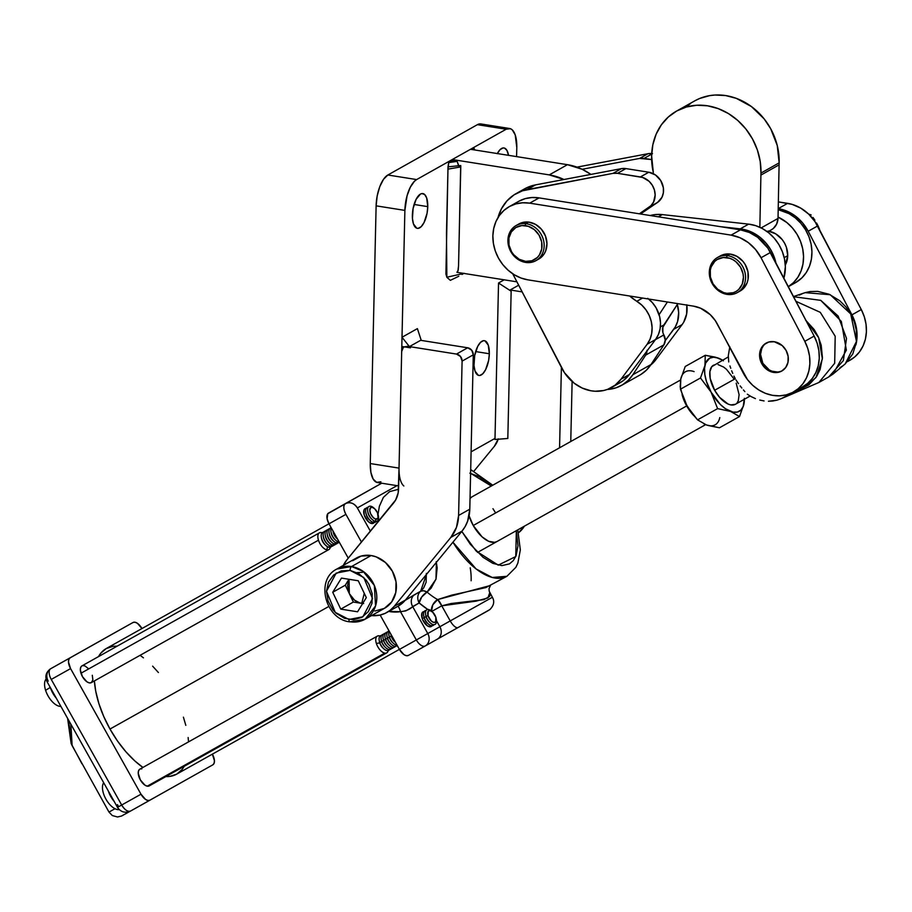 <?xml version="1.0" encoding="UTF-8"?>
<svg xmlns="http://www.w3.org/2000/svg" width="912" height="912" viewBox="0 0 912 912"><rect width="100%" height="100%" fill="white"/><g stroke="black" fill="none" stroke-linecap="round" stroke-linejoin="round"><path stroke-width="1.37" d="M497.336 153.547A17.602 7.285 -81 0 1 503.96 147.961A17.602 7.285 -81 0 1 508.531 155.325L506.912 150.355L504.496 148.097L503.082 147.949L500.072 149.636L497.245 153.718M473.944 362.395A17.602 7.285 -81 0 1 484.397 340.689A17.602 7.285 -81 0 1 489.334 353.753L475.665 351.576L489.334 353.753L488.604 360.536L485.594 369.702L482.767 373.783L479.758 375.47L478.344 375.322L475.027 371.047L474.012 365.609L474.673 355.612L477.683 346.446L480.51 342.365L483.508 340.678L484.933 340.826L488.251 345.101L489.334 353.753A17.602 7.285 -81 0 1 478.88 375.459A17.602 7.285 -81 0 1 473.944 362.395M412.372 215.278A17.602 7.285 -81 0 1 422.826 193.572A17.602 7.285 -81 0 1 427.762 206.636L414.094 204.459L427.762 206.636L427.033 213.419L424.023 222.585L421.196 226.666L418.186 228.353L416.773 228.205L413.455 223.93L412.441 218.492L413.102 208.495L416.111 199.329L420.443 194.085L421.937 193.561L424.661 194.518L426.679 197.984L427.762 206.636A17.602 7.285 -81 0 1 417.308 228.342A17.602 7.285 -81 0 1 412.372 215.278M352.636 560.72L361.175 556.069L371.127 555.533L351.542 566.546L336.802 569.054A28.796 24.92 60.7 0 1 351.542 566.546A3.203 1.322 99 0 0 350.071 570.399A3.203 1.322 -81 0 1 351.542 566.546L363.056 571.3L374.353 585.47L375.562 605.956L365.028 619.259L384.613 608.247A28.796 24.92 -119.3 0 0 395.42 578.903A28.796 24.92 -119.3 0 0 371.127 555.533L351.542 566.546A28.796 24.92 60.7 0 1 375.835 589.916A28.796 24.92 60.7 0 1 365.028 619.259A28.796 24.92 60.7 0 1 350.288 621.767A3.203 1.322 -81 0 1 349.832 621.859A3.203 1.322 -81 0 1 348.965 619.487A3.203 1.322 99 0 0 349.832 621.859M362.691 603.493L361.756 603.379L364.264 593.313L361.756 603.379C356.261 602.319 352.123 599.059 349.33 593.621L349.034 579.291L347.552 585.561L349.33 593.621L345.306 585.196L332.72 592.276L340.769 609.125L353.354 602.045L362.668 603.527L353.354 602.045L345.306 585.196L348.954 579.28L345.306 585.196L332.72 592.276L341.464 578.094L332.72 592.276L340.769 609.125L353.354 602.045L349.33 593.621L354.529 600.153L359.864 602.946L363.66 603.55M356.945 572.622L362.463 572.348M350.071 570.399L363.774 577.501L372.529 598.591L362.885 616.774L348.965 619.487L335.263 612.385L326.496 591.295L336.152 573.112L350.071 570.399L341.225 570.866L333.632 575.005L328.468 582.175L326.496 591.295L328.035 600.962L332.846 609.718L336.266 613.32L344.485 618.302L353.457 619.727L361.847 617.378L368.345 611.621L371.982 603.311L372.199 593.735L368.961 584.341L366.191 580.169L358.838 573.671L350.071 570.399M386.962 612.431L398.156 606.149A33.596 29.07 -119.3 0 0 405.384 600.073L394.189 606.366A33.596 29.07 60.7 0 1 386.962 612.431A33.596 29.07 60.7 0 1 371.56 615.589L379.768 615.144L385.206 613.331L390.074 610.367L394.189 606.366L450.836 537.407L456.467 527.353L458.599 515.474L462.099 361.118L460.514 356.512L456.49 354.073L409.442 346.606L410.434 347.837L404.301 346.868L403.229 347.677L401.679 351.53L399.034 468.107L370.272 463.547A25.604 10.591 99 0 0 377.443 482.539L398.635 485.902M524.354 526.19L518.483 532.779A28.796 24.92 -119.3 0 0 524.354 526.19M572.12 381.501L570.764 441.511L572.12 381.501M497.849 218.196L501.383 208.916L506.89 200.993L514.072 194.837L522.565 190.768L613.035 173.36L617.527 173.314L642.721 177.498L649.07 181.294L652.319 185.273L654.417 189.992L655.147 194.986L653.585 202.008L650.917 205.713L639.346 213.807L657.563 202.418L640.52 213.989L657.563 202.418A16.804 14.535 -119.3 0 0 662.807 185.273A16.804 14.535 -119.3 0 0 648.797 172.22L640.406 176.939A16.804 14.535 60.7 0 1 654.417 189.992A16.804 14.535 60.7 0 1 649.173 207.138L657.563 202.418L661.975 197.288L663.366 192.728L663.355 187.769L660.721 180.553L655.5 174.99L648.797 172.22L640.406 176.939L617.527 173.314L625.917 168.595L648.797 172.22L625.917 168.595A15.994 13.84 -119.3 0 0 621.425 168.64L613.035 173.36A15.994 13.84 60.7 0 1 617.527 173.314L625.917 168.595L621.425 168.64L613.035 173.36L527.17 189.593L535.561 184.874A47.994 41.53 -119.3 0 0 524.48 188.898L516.078 193.618A47.994 41.53 60.7 0 1 527.17 189.593L535.561 184.874L621.425 168.64L563.958 179.504L549.263 174.899L452.306 159.52L452.284 160.592L457.151 161.356L459.089 166.634M619.909 382.801L623.432 380.509L629.383 374.501L655.546 339.526L647.155 344.246L655.546 339.526L629.383 374.501L620.992 379.221L647.155 344.246A28.796 24.92 60.7 0 0 636.815 301.291L642.572 298.053L636.815 301.291A47.994 41.53 60.7 0 1 629.668 296.001L641.763 305.075L645.947 309.841L649.162 315.358L651.236 321.366L652.091 327.556L651.67 333.632L649.994 339.287L647.155 344.246L620.992 379.221L615.041 385.229L607.711 389.299L603.664 390.518L595.137 391.248L590.771 390.746L582.175 388.045L574.207 383.222L564.448 372.7L512.715 273.771L561.986 368.516A39.364 34.052 60.7 0 0 611.656 387.452L620.046 382.732A39.364 34.052 -119.3 0 0 629.383 374.501L620.992 379.221A39.364 34.052 60.7 0 1 611.656 387.452M498.009 217.58A47.994 41.53 60.7 0 1 516.078 193.618M647.759 298.327L652.354 302.624L656.081 307.8L659.638 316.646L660.493 322.837L660.071 328.913L658.396 334.567L655.546 339.526A28.796 24.92 -119.3 0 0 648.626 299.011M524.423 188.932L535.561 184.874L563.958 179.504A58.243 50.388 60.7 0 0 549.263 174.899L452.306 159.52L416.636 179.573L414.436 181.271L410.32 187.199L407.083 195.704L404.882 210.398L402.01 337.258L417.4 328.616L421.253 340.404L417.4 328.616L402.01 337.258L399.034 468.107L370.272 463.547L376.12 205.838L404.882 210.398L401.679 351.53A6.395 5.54 60.7 0 1 404.301 346.868L410.434 347.837L409.442 346.606L407.573 346.309L404.301 346.868L409.442 346.606L420.637 340.313L467.674 347.78L420.637 340.313L409.442 346.606L402.01 337.258L409.442 346.606L456.49 354.073A6.395 5.54 60.7 0 1 462.099 361.118L473.294 354.825L471.709 350.219L467.674 347.78L456.49 354.073L467.674 347.78A6.395 5.54 -119.3 0 1 473.294 354.825L469.794 509.181L473.294 354.825L462.099 361.118L458.599 515.474A40.003 34.61 60.7 0 1 450.836 537.407L462.031 531.115L465.245 526.384L467.651 521.06L469.794 509.181L458.599 515.474L469.794 509.181A40.003 34.61 -119.3 0 1 462.031 531.115L405.384 600.073L462.031 531.115L450.836 537.407L394.189 606.366L405.384 600.073L398.054 606.206M459.431 166.964L460.549 166.087M460.697 165.551L458.554 265.711L458.189 270.169L456.946 272.323L516.91 281.842L456.946 272.323L457.938 271.001L458.554 265.711L460.788 166.258M582.152 169.279L567.446 164.684L470.489 149.294L416.636 179.573L387.862 175.001L477.398 124.67L506.16 129.242L470.489 149.294L567.446 164.684L549.263 174.899L567.446 164.684A58.243 50.388 -119.3 0 1 582.152 169.279L639.608 158.426L651.635 159.566L644.1 158.369L651.692 154.105L644.1 158.369A15.994 13.84 60.7 0 0 639.608 158.426L582.152 169.279A58.243 50.388 -119.3 0 1 590.908 174.409L582.152 169.279M474.08 148.337L474.81 149.978L474.08 148.337L471.96 149.522L474.08 148.337M463.843 273.418L446.846 277.248L446.481 233.472L448.009 166.862L448.67 162.621L457.151 161.356L458.588 165.836M459.842 167.078L460.663 165.653M448.282 167.409L448.67 162.621L457.151 161.356L452.284 160.592L448.67 162.621L452.284 160.592L452.306 159.52L506.16 129.242A25.604 10.591 -81 0 1 509.626 128.501A25.604 10.591 -81 0 1 516.796 147.493L515.223 134.919L512.293 129.88L510.401 128.706L506.16 129.242L477.398 124.67L387.862 175.001L383.542 179.276L379.791 186.641L377.18 195.966L376.12 205.838L370.272 463.547L370.91 472.462L373.156 479.062L376.656 482.334L380.897 481.798M471.094 451.839L495.011 438.398L498.533 283.005L504.188 279.824L498.533 283.005L511.153 291.213L510.173 289.982L522.131 291.886L510.173 289.982L518.666 285.205L510.173 289.982L511.153 291.213L498.533 283.005L494.977 439.47L507.813 438.478L511.153 291.213L507.813 438.478L494.977 439.47L495.011 438.398L471.094 451.839M516.591 156.613L516.796 147.493L516.591 156.613M464.105 273.281L461.985 274.466M458.793 276.268L450.346 280.337L446.914 277.373L445.922 274.067L448.009 166.907M447.997 167.386L448.031 169.062M403.845 485.982A25.604 10.591 -81 0 1 399.034 468.107L398.179 492.845L395.66 499.958L346.811 559.934L343.334 565.383A33.596 29.07 60.7 0 1 346.811 559.934L393.596 502.991A25.604 22.15 60.7 0 0 398.567 488.946L399.057 471.162M481.639 124.135L477.398 124.67A25.604 10.591 99 0 1 480.852 123.941L509.626 128.501M376.12 205.838L404.882 210.398A25.604 10.591 -81 0 1 416.636 179.573L387.862 175.001A25.604 10.591 99 0 0 376.12 205.838M365.028 619.259L349.855 621.859C325.265 619.396 315.096 579.713 336.802 569.054L356.387 558.041A28.796 24.92 -119.3 0 1 371.127 555.533L376.166 556.867L385.411 562.476L392.377 571.22L396.025 581.788L395.774 592.561L391.681 601.909L384.362 608.384L374.935 611.029M401.793 346.469L404.301 346.868L401.793 346.469M357.561 611.792L366.316 597.611L357.561 611.792L340.769 609.125L357.561 611.792M341.464 578.094L358.268 580.762L366.316 597.611L358.268 580.762L341.464 578.094M561.393 367.388L559.569 447.781L561.393 367.388M498.157 439.219A25.604 22.15 60.7 0 1 494.315 446.367L474.069 471.025L494.315 446.367L498.271 438.866M686.793 304.79L686.645 313.967L683.692 322.21L682.13 324.581L673.729 329.3A28.796 24.92 60.7 0 0 677.285 304.46L678.676 312.611L677.57 321.583L675.29 326.929L665.224 340.689L673.729 329.3L682.13 324.581L655.967 359.556L653.277 361.072L655.967 359.556L682.13 324.581A28.796 24.92 -119.3 0 0 686.839 305.075M650.655 365.062A39.364 34.052 -119.3 0 0 655.967 359.556L650.005 365.575M652.502 153.649L647.999 153.706L639.608 158.426L647.999 153.706L576.977 167.124L647.999 153.706A15.994 13.84 -119.3 0 1 651.715 153.547M773.604 372.415A15.994 13.84 60.7 0 1 760.106 359.431A15.994 13.84 60.7 0 1 766.114 343.129A15.994 13.84 60.7 0 1 774.299 341.738L782.234 345.591L786.11 350.459L788.128 356.33L787.991 362.315L785.722 367.502L781.652 371.104L776.42 372.575L770.8 371.686L763.526 366.316L760.528 360.844L759.559 354.802L760.79 349.102L764.028 344.622L768.77 342.034L774.299 341.738A15.994 13.84 60.7 0 1 787.797 354.722A15.994 13.84 60.7 0 1 781.789 371.024A15.994 13.84 60.7 0 1 773.604 372.415L774.584 371.868L773.604 372.415M727.16 255.622L726.488 257.56A18.559 16.051 60.7 0 1 743.417 277.396A18.559 16.051 60.7 0 1 726.978 293.322L727.696 294.473A20.155 17.442 -119.3 0 0 745.56 277.168A20.155 17.442 -119.3 0 0 727.16 255.622A20.155 17.442 60.7 0 1 744.773 271.708A20.155 17.442 60.7 0 1 737.306 292.615A20.155 17.442 60.7 0 1 727.696 294.473A20.155 17.442 60.7 0 1 710.083 278.388A20.155 17.442 60.7 0 1 717.55 257.469A20.155 17.442 60.7 0 1 727.16 255.622L729.953 254.049L727.16 255.622A20.155 17.442 -119.3 0 0 709.297 272.927A20.155 17.442 -119.3 0 0 727.696 294.473L726.978 293.322L723.718 292.604L717.664 289.229L712.99 283.757L710.402 277.009L710.311 270.032L711.212 266.794L714.757 261.413L717.254 259.487L723.227 257.515L729.748 258.278L732.883 259.669L735.802 261.653L740.464 267.125L743.052 273.862L743.417 277.396L742.243 284.088L738.709 289.469L736.201 291.395L733.339 292.706L726.978 293.322A18.559 16.051 60.7 0 1 710.038 273.486A18.559 16.051 60.7 0 1 726.488 257.56L727.16 255.622M737.306 292.615L740.099 291.042A20.155 17.442 -119.3 0 0 747.566 270.134A20.155 17.442 -119.3 0 0 729.953 254.049L736.919 256.34L742.858 261.242L745.15 264.446L747.954 271.765L748.057 279.346L747.076 282.868L743.234 288.705L740.521 290.803M535.914 260.661L538.707 259.088A20.155 17.442 -119.3 0 0 546.174 238.169A20.155 17.442 -119.3 0 0 528.561 222.083L525.768 223.657A20.155 17.442 60.7 0 1 543.381 239.742A20.155 17.442 60.7 0 1 535.914 260.661A20.155 17.442 60.7 0 1 526.304 262.508A20.155 17.442 -119.3 0 0 544.168 245.203A20.155 17.442 -119.3 0 0 525.768 223.657L525.084 225.595A18.559 16.051 60.7 0 1 542.024 245.431A18.559 16.051 60.7 0 1 525.586 261.368L526.304 262.508L525.586 261.368L519.179 259.259L513.707 254.744L511.598 251.792L509.01 245.054L508.919 238.078L511.324 231.922L515.861 227.521L521.835 225.56L528.344 226.324L534.398 229.699L539.072 235.171L541.66 241.908L541.751 248.885L539.345 255.041L537.305 257.503L531.947 260.752L525.586 261.368A18.559 16.051 60.7 0 1 508.645 241.52A18.559 16.051 60.7 0 1 525.084 225.595L525.768 223.657A20.155 17.442 -119.3 0 0 507.904 240.962A20.155 17.442 -119.3 0 0 526.304 262.508A20.155 17.442 60.7 0 1 508.691 246.434A20.155 17.442 60.7 0 1 516.158 225.515A20.155 17.442 60.7 0 1 525.768 223.657L528.561 222.083L535.526 224.375L541.466 229.277L545.479 236.037L546.961 243.629L545.684 250.903L544.054 254.072L539.129 258.848M801.933 387.212L807.576 383.45L812.284 378.48L815.887 372.495L818.235 365.712L819.261 358.393L818.896 350.824L817.175 343.288L814.154 336.083L804.783 341.35A40.003 34.61 60.7 0 1 793.554 391.943A40.003 34.61 60.7 0 1 743.212 372.974L717.391 324.091A32 27.679 60.7 0 0 693.485 306.136L527.957 279.859A40.003 34.61 60.7 0 1 494.224 247.403A40.003 34.61 60.7 0 1 509.227 206.648A40.003 34.61 60.7 0 1 529.701 203.159L522.667 202.783L515.873 203.9L509.58 206.454L504.017 210.364L499.411 215.46L495.934 221.559L493.734 228.433L492.868 235.809L493.392 243.401L495.273 250.914L498.442 258.073L502.786 264.594L508.132 270.226L514.265 274.763L520.957 278.012L527.957 279.859L693.485 306.136L700.587 308.222L710.197 314.606L715.327 320.659L747.43 379.563L752.674 385.286L758.738 389.926L765.373 393.311L772.35 395.306L779.384 395.842L786.201 394.885L792.562 392.479L798.194 388.729L802.913 383.758L806.516 377.762L808.864 370.979L809.879 363.66L809.525 356.09L807.804 348.555L804.783 341.35L761.053 257.743L755.478 249.432L748.319 242.615L740.008 237.747L731.093 235.125L529.701 203.159L539.072 197.893L532.038 197.516L525.244 198.634L518.951 201.187M719.933 256.147L723.045 254.71L729.953 254.049A20.155 17.442 -119.3 0 0 720.343 255.896L717.55 257.469M518.54 224.181L521.641 222.756L528.561 222.083A20.155 17.442 -119.3 0 0 518.951 223.942L516.158 225.515M793.554 391.943L802.925 386.677A40.003 34.61 -119.3 0 0 814.154 336.083L767.87 248.155L757.69 237.348L749.39 232.48L740.464 229.858L539.072 197.893A40.003 34.61 -119.3 0 0 518.609 201.381L509.227 206.648M814.154 336.083L804.783 341.35L761.053 257.743L770.435 252.476L814.154 336.083M761.053 257.743L770.435 252.476A40.003 34.61 -119.3 0 0 740.464 229.858L731.093 235.125A40.003 34.61 60.7 0 1 761.053 257.743M740.464 229.858L731.093 235.125L529.701 203.159L539.072 197.893L740.464 229.858M847.567 361.585L850.064 360.183A40.003 34.61 -119.3 0 0 861.293 309.578L817.574 225.982L808.203 231.249L851.922 314.857L808.203 231.249A40.003 34.61 60.7 0 0 778.244 208.62L787.615 203.353L778.244 208.62L787.159 211.253L795.458 216.121L802.628 222.927L808.203 231.249L817.574 225.982A40.003 34.61 -119.3 0 0 787.615 203.353L778.346 201.883L792.118 204.368L800.793 208.153L808.591 214.035L815.009 221.662L861.293 309.578L864.314 316.783L866.035 324.319L866.4 331.888L865.385 339.207L863.026 345.99L859.423 351.986L854.715 356.957L849.072 360.707M851.922 314.857L854.943 322.061L856.664 329.585L857.029 337.155L855.912 344.873A40.003 34.61 60.7 0 0 851.922 314.857L861.293 309.578L851.922 314.857M819.272 228.821L816.707 223.44M819.523 229.208L818.144 226.062L819.523 229.208M816.593 223.052L818.144 226.062L816.593 223.052M813.048 217.489L814.883 220.202L813.048 217.489M808.819 214.16L811.133 214.924L810.073 215.517L811.133 214.924L808.819 214.16M768.064 230.998L775.736 233.86L782.165 239.548L784.594 243.208L786.372 247.209L787.717 255.679L784.206 257.651L787.717 255.679L785.3 265.084A22.401 19.38 -119.3 0 0 787.717 255.679A22.401 19.38 -119.3 0 0 768.93 231.158M788.185 286.756L793.543 282.56L797.897 277.214L801.089 270.91L802.993 263.899L803.54 256.454L802.708 248.851L800.519 241.395L797.065 234.35L792.482 228.011L786.931 222.619L778.039 217.056A40.003 34.61 60.7 0 1 803.096 251.085A40.003 34.61 60.7 0 1 788.31 286.676M788.333 286.699L795.572 282.629A40.003 34.61 -119.3 0 0 810.757 242.592A40.003 34.61 -119.3 0 0 778.187 209.657L789.04 213.647L795.332 217.9L800.873 223.303L805.456 229.642L808.91 236.675L811.099 244.131L811.931 251.735L811.395 259.179L809.491 266.19L806.288 272.494L801.933 277.841L795.481 282.674M776.123 263.796L773.935 256.329L770.48 249.295L765.898 242.957L760.357 237.565L754.064 233.312L747.281 230.371L740.248 228.855L748.638 224.135L662.317 214.594L658.361 216.828L662.317 214.594A40.003 34.61 -119.3 0 0 650.188 215.528L655.318 214.559L662.317 214.594L748.638 224.135L755.672 225.652L762.466 228.593L768.748 232.845L774.288 238.237L778.882 244.576L782.336 251.609L784.514 259.076L785.357 266.68L783.887 278.206A40.003 34.61 -119.3 0 0 748.638 224.135L740.248 228.855L720.149 226.632L740.248 228.855A40.003 34.61 60.7 0 1 775.975 263.089M686.679 405.943L686.679 405.943A25.604 12.836 -119.3 0 1 682.096 394.668A25.604 12.836 60.7 0 0 686.679 405.943L473.237 525.506L686.679 405.943A25.604 12.836 60.7 0 0 693.861 415.678A25.604 12.836 -119.3 0 1 686.679 405.943M708.875 425.642L719.454 427.785L706.458 424.969L697.555 419.851L717.607 408.622L711.098 392.149L700.496 377.978L704.93 365.473L705.272 355.27L715.339 357.162L723.25 360.4L718.268 358.085A30.404 15.242 -119.3 0 1 722.486 360.183M782.268 370.739A15.994 13.84 60.7 0 1 762.865 363.318A15.994 13.84 60.7 0 1 766.604 342.866M818.908 382.47L789.005 395.363L818.908 382.47L834.674 363.307L835.198 336.254L820.276 312.337L795.971 301.325L820.264 312.326L835.198 336.232L834.685 363.272L818.953 382.447L828.746 376.941L843.361 360.593L846.518 338.443L838.151 316.076L820.834 300.413M818.987 382.424L828.484 377.078M728.734 361.95L728.3 355.68L729.805 346.708L728.3 355.68L728.734 361.95M729.942 365.929L730.751 368.277L729.942 365.929M731.675 370.785L732.735 373.396L731.675 370.785M733.943 376.075L735.3 378.697L714.643 390.268L735.3 378.697L733.943 376.075M715.601 364.526L713.48 365.222A22.401 11.229 60.7 0 0 714.643 390.268A22.401 11.229 60.7 0 0 735.38 404.301L750.154 396.025M736.052 379.985L736.85 381.25L736.052 379.985M738.492 383.656L736.85 381.25L738.492 383.656M741.832 388.033L740.179 385.936L741.832 388.033M744.865 391.613L743.405 389.926L744.865 391.613M747.304 394.201L751.271 396.663L747.304 394.201M799.3 295.123L802.674 293.527M805.136 292.661L809.97 291.578L817.642 291.361L829.202 294.268L839.815 300.789L845.857 306.854L850.736 313.956L854.259 321.833L856.288 330.155L856.311 342.593L852.777 353.97L845.207 363.911M843.11 365.621L839.986 367.673M805.957 320.397L818.691 337.736L822.373 358.883L815.898 377.602L802.343 388.615L792.688 392.719L789.005 395.363L788.869 394.075L789.005 395.363L780.832 398.818L808.841 384.887L816.571 376.61L820.07 369.622L822.442 357.755L821.199 345.215L818.417 337.109L814.177 329.551L805.547 320.055M755.432 398.624L751.271 396.663L755.432 398.624M764.074 400.938L759.73 400.06L764.074 400.938M772.726 401.006L768.428 401.257L776.864 400.186L772.726 401.006M780.832 398.818L776.864 400.186L780.832 398.818M793.565 296.708L820.732 300.356L841.32 321.412L846.359 350.128L833.101 374.023L828.7 376.964M833.101 374.023L845.242 363.877L856.471 341.396L850.714 313.922L830.216 294.724L805.182 292.649L793.486 296.56M777.537 372.016L771.928 371.184L769.238 369.907L762.854 363.295L760.54 354.403L761.714 348.68L763.082 346.229M686.702 405.236A30.404 15.242 60.7 0 0 686.953 405.68L683.179 397.621L680.181 386.893L680.774 379.004L685.22 366.499L680.785 378.993M694.112 371.617A30.404 15.242 60.7 0 0 680.774 379.004L680.443 389.207L686.953 405.68A30.404 15.242 60.7 0 0 687.215 406.148M687.568 406.752L697.555 419.851L691.832 413.113L686.371 404.62M744.374 399.262A30.404 15.242 -119.3 0 1 743.941 404.05L739.507 416.556L743.941 404.05A30.404 15.242 -119.3 0 1 730.603 411.437A30.404 15.242 -119.3 0 1 711.098 392.149L717.607 408.622L730.603 411.437L739.507 416.556L719.454 427.785L739.507 416.556L730.603 411.437L717.607 408.622L697.555 419.851L706.458 424.969A30.404 15.242 60.7 0 0 719.796 417.582M706.458 424.969L703.927 423.841M680.409 381.729L680.774 379.004M700.496 377.978L680.443 389.207L700.496 377.978L711.098 392.149A30.404 15.242 -119.3 0 1 704.93 365.473L700.496 377.978M705.272 355.27L685.22 366.499L705.272 355.27L704.93 365.473A30.404 15.242 -119.3 0 1 718.268 358.085L705.272 355.27M744.352 398.305L743.234 406.456L740.875 410.115L737.398 412.042L733.031 412.11L725.485 408.747L720.298 404.426L711.098 392.149L706.447 381.433L704.828 374.467L704.554 368.209L705.637 363.067L709.616 358.222L713.572 357.219L718.268 358.085L723.387 360.776M728.255 356.945L711.782 366.67L709.889 371.572L710.209 378.491L714.643 390.268L719.579 397.324L728.107 404.062L730.808 404.917L735.391 404.301M737.09 402.853L738.31 400.71L739.108 394.691L736.178 383.177M734.228 379.255L726.499 369.337L723.615 367.057L718.063 364.606M470.033 498.454A25.604 12.836 -119.3 0 1 471.903 496.892A25.604 12.836 -119.3 0 1 471.914 496.892L469.965 498.545M117.42 809.56A15.892 7.969 -119.3 0 1 103.501 793.577A15.892 7.969 60.7 0 0 117.42 809.56L118.674 809.012L117.42 809.56A15.892 7.969 60.7 0 0 119.244 809.605M108.277 790.909A16.484 8.265 60.7 0 0 114.205 801.477A16.484 8.265 -119.3 0 1 108.277 790.909M114.137 801.352A16.484 8.265 -119.3 0 1 108.346 791.035L114.137 801.352M59.519 706.287A15.892 7.969 -119.3 0 1 45.6 690.304L50.263 687.431L45.6 690.304A15.892 7.969 60.7 0 0 59.519 706.287A15.892 7.969 60.7 0 0 60.887 706.378M56.305 698.204A16.484 8.265 -119.3 0 1 50.377 687.637A16.484 8.265 60.7 0 0 56.305 698.204M45.6 690.304A15.892 7.969 -119.3 0 1 46.067 679.087A15.892 7.969 60.7 0 0 45.6 690.304M432.527 611.975L431.718 611.245A8.402 4.218 60.7 0 0 426.52 609.98A8.402 4.218 60.7 0 0 426.018 616.17L428.059 615.828A6.578 3.295 -119.3 0 1 428.458 610.983A6.578 3.295 -119.3 0 1 432.527 611.975A6.578 3.295 -119.3 0 1 435.833 617.219A6.578 3.295 -119.3 0 1 436.13 618.404A6.578 3.295 -119.3 0 1 433.417 622.337A6.578 3.295 -119.3 0 1 428.059 615.828L426.018 616.17A8.402 4.218 -119.3 0 1 425.63 614.654A8.402 4.218 -119.3 0 1 432.14 611.644M425.63 614.654L425.824 615.725A6.578 3.295 60.7 0 0 426.132 616.911L426.018 616.17L426.132 616.911A6.578 3.295 -119.3 0 1 425.756 615.224M424.08 617.253L426.132 616.911L424.08 617.253A8.402 4.218 -119.3 0 1 423.704 615.737A8.402 4.218 -119.3 0 1 426.052 610.527A8.402 4.218 60.7 0 0 424.08 617.253L424.194 617.994L424.08 617.253A8.402 4.218 60.7 0 0 429.005 624.538A8.402 4.218 60.7 0 0 433.975 624.674A8.402 4.218 -119.3 0 1 428.309 623.968A8.402 4.218 -119.3 0 1 424.08 617.253M423.704 615.737L423.898 616.808A6.578 3.295 60.7 0 0 424.194 617.994A6.578 3.295 -119.3 0 1 423.818 616.307M424.114 611.61A8.402 4.218 60.7 0 0 422.153 618.336L424.194 617.994L422.153 618.336L422.712 619.829L427.432 625.871L430.43 626.818L432.322 625.21M379.255 640.634L379.46 641.695A6.578 3.295 60.7 0 0 379.757 642.892L379.643 642.151A8.402 4.218 -119.3 0 1 379.255 640.634A8.402 4.218 -119.3 0 1 381.604 635.425A8.402 4.218 60.7 0 0 379.643 642.151L381.683 641.809A6.578 3.295 -119.3 0 1 381.307 640.121M383.439 648.455A6.578 3.295 -119.3 0 1 379.757 642.892L376.371 643.462A9.599 4.811 60.7 0 0 384.773 653.117L147.265 786.167L384.773 653.117A9.599 4.811 60.7 0 0 388.204 650.575A9.599 4.811 -119.3 0 1 386.734 652.855A9.599 4.811 -119.3 0 1 384.773 653.117A9.599 4.811 -119.3 0 1 376.371 643.462A9.599 4.811 -119.3 0 1 377.351 636.109A9.599 4.811 -119.3 0 1 379.301 635.835A9.599 4.811 -119.3 0 1 380.053 636.04A9.599 4.811 60.7 0 0 379.301 635.835A9.599 4.811 60.7 0 0 376.371 643.462L379.757 642.892A6.578 3.295 -119.3 0 1 379.381 641.204M381.193 639.551L381.387 640.612A6.578 3.295 60.7 0 0 381.683 641.809L381.569 641.068A8.402 4.218 -119.3 0 1 381.193 639.551A8.402 4.218 -119.3 0 1 383.542 634.342A8.402 4.218 60.7 0 0 381.569 641.068L383.621 640.726A6.578 3.295 -119.3 0 1 383.245 639.038M383.12 638.468L383.325 639.54A6.578 3.295 60.7 0 0 383.621 640.726L383.507 639.985A8.402 4.218 -119.3 0 1 383.12 638.468A8.402 4.218 -119.3 0 1 385.468 633.259A8.402 4.218 60.7 0 0 383.507 639.985L385.548 639.643A6.578 3.295 -119.3 0 1 385.172 637.955M385.058 637.385L385.252 638.457A6.578 3.295 60.7 0 0 385.548 639.643L385.434 638.902A8.402 4.218 -119.3 0 1 385.058 637.385A8.402 4.218 -119.3 0 1 387.406 632.176A8.402 4.218 60.7 0 0 385.434 638.902L387.486 638.56A6.578 3.295 -119.3 0 1 387.11 636.872M386.984 636.302L387.178 637.374A6.578 3.295 60.7 0 0 387.486 638.56L387.372 637.819A8.402 4.218 -119.3 0 1 386.984 636.302A8.402 4.218 -119.3 0 1 389.15 631.104A8.402 4.218 60.7 0 0 387.372 637.819L389.413 637.477A6.578 3.295 -119.3 0 1 389.036 635.801M388.922 635.219L389.116 636.291A6.578 3.295 60.7 0 0 389.413 637.477L389.299 636.736A8.402 4.218 -119.3 0 1 388.922 635.219A8.402 4.218 -119.3 0 1 389.242 631.264A8.402 4.218 60.7 0 0 389.299 636.736L391.351 636.394A6.578 3.295 -119.3 0 1 390.974 634.718M391.237 635.653A8.402 4.218 -119.3 0 1 390.849 634.136A8.402 4.218 -119.3 0 1 390.849 634.125A8.402 4.218 60.7 0 0 391.237 635.653L391.237 635.653A8.402 4.218 60.7 0 0 395.477 642.379A8.402 4.218 -119.3 0 1 395.455 642.367A8.402 4.218 -119.3 0 1 391.237 635.653L391.351 636.394L391.237 635.653M390.849 634.136L391.043 635.208A6.578 3.295 60.7 0 0 391.351 636.394A6.578 3.295 60.7 0 0 394.657 641.638L395.455 642.367M374.615 508.702L373.817 507.973A8.402 4.218 60.7 0 0 370.682 506.228L372.164 507.334A6.578 3.295 -119.3 0 1 374.615 508.702A6.578 3.295 -119.3 0 1 378.229 515.132A6.578 3.295 -119.3 0 1 375.915 519.167L375.47 521.356A8.402 4.218 60.7 0 0 378.423 516.203L378.229 515.132M378.298 515.633A8.402 4.218 -119.3 0 1 375.47 521.356A8.402 4.218 -119.3 0 1 372.335 519.612A8.402 4.218 -119.3 0 1 367.73 511.381A8.402 4.218 -119.3 0 1 370.682 506.228A8.402 4.218 -119.3 0 1 374.239 508.383M373.544 522.439A8.402 4.218 60.7 0 0 376.075 521.413A8.402 4.218 -119.3 0 1 373.544 522.439A8.402 4.218 -119.3 0 1 370.409 520.695A8.402 4.218 -119.3 0 1 365.792 512.464A8.402 4.218 -119.3 0 1 368.152 507.266A8.402 4.218 60.7 0 0 366.339 514.459A8.402 4.218 60.7 0 0 373.544 522.439L373.886 520.752L373.544 522.439M366.818 508.394L365.096 508.634L364.002 509.979L364.241 515.063L368.448 521.755L371.606 523.522L371.948 521.835L371.606 523.522A8.402 4.218 60.7 0 0 374.137 522.496M331.637 546.299A8.402 4.218 -119.3 0 1 329.095 547.337A8.402 4.218 60.7 0 0 331.637 546.299M319.451 532.836L81.943 665.885A9.599 4.811 60.7 0 0 80.963 673.238L318.47 540.189A9.599 4.811 60.7 0 0 326.872 549.845A9.599 4.811 60.7 0 0 330.292 547.314A9.599 4.811 -119.3 0 1 328.833 549.583A9.599 4.811 -119.3 0 1 326.872 549.845L327.511 546.721L326.872 549.845A9.599 4.811 -119.3 0 1 318.47 540.189A9.599 4.811 -119.3 0 1 319.451 532.836A9.599 4.811 -119.3 0 1 321.4 532.562L321.959 532.984L321.4 532.562A9.599 4.811 -119.3 0 1 322.153 532.768A9.599 4.811 60.7 0 0 321.4 532.562A9.599 4.811 60.7 0 0 318.47 540.189L80.963 673.238A9.599 4.811 60.7 0 0 91.325 682.632L92.864 679.907L92.306 675.279M329.449 545.638L329.095 547.337L329.449 545.638M333.564 545.216A8.402 4.218 -119.3 0 1 331.033 546.254A8.402 4.218 60.7 0 0 333.564 545.216M331.375 544.567L331.033 546.254L331.375 544.567M335.502 544.145A8.402 4.218 -119.3 0 1 332.96 545.171A8.402 4.218 60.7 0 0 335.502 544.145M333.302 543.484L332.96 545.171L333.302 543.484M337.429 543.062A8.402 4.218 -119.3 0 1 334.898 544.088A8.402 4.218 60.7 0 0 337.429 543.062M335.24 542.401L334.898 544.088L335.24 542.401M339.264 542.116A8.402 4.218 -119.3 0 1 336.824 543.005A8.402 4.218 60.7 0 0 339.264 542.116M337.166 541.318L336.824 543.005L337.166 541.318M516.329 530.681L515.759 556.548L498.248 565.144L476.178 551.053L462.042 531.799L460.97 532.403L461.803 531.377L470.273 544.225L483.007 557.278L492.811 563.342L501.885 565.611L509.466 563.878L513.342 560.561L516.124 555.659L517.982 545.764L516.329 530.681M452.922 542.195L476.098 568.951L492.172 577.467L506.89 576.316A60.796 30.495 -119.3 0 1 452.922 542.195M405.11 600.392L420.649 591.238L423.67 587.921L426.132 582.244L426.349 573.431M436.221 561.655L437.167 567.8L436.061 578.938L431.068 588.206L427.067 592.082A60.796 30.495 60.7 0 0 437.646 599.583L451.702 595.137L485.857 587.579L506.89 576.316L515.85 567.332L517.868 563.08L520.33 549.936L517.765 529.883M386.734 652.855L149.226 785.905L147.265 786.167L144.894 785.129L140.345 779.897L138.248 773.285L138.59 770.708L139.832 769.158A9.599 4.811 60.7 0 0 139.502 778.21A9.599 4.811 60.7 0 0 147.265 786.167A9.599 4.811 60.7 0 0 149.226 785.905L149.956 785.278M328.765 606.48L109.987 729.041A72.002 36.104 60.7 0 0 142.91 767.437L134.851 760.95L125.856 751.727L117.454 740.954L109.987 729.041L328.765 606.48M184.327 766.24L182.138 769.489L176.677 774.151L169.86 776.397L165.881 776.579A72.002 36.104 60.7 0 0 176.643 774.163L399.399 649.378M328.981 523.773L106.271 648.535A72.002 36.104 60.7 0 0 98.507 656.606L100.787 653.209L106.248 648.546L113.065 646.3L117.203 646.129M94.392 680.922A72.002 36.104 60.7 0 0 109.987 729.041L103.717 716.456L98.906 703.665L95.726 691.171L94.392 680.922M329.004 523.83L345.91 514.357L361.471 542.093L345.91 514.357A9.599 4.811 -119.3 0 1 345.42 503.629L381.718 483.212L345.42 503.629A9.599 8.311 60.7 0 1 357.356 507.938L397.016 485.64L357.356 507.938C354.073 503.093 350.094 501.657 345.42 503.629C343.14 505.556 343.311 509.135 345.91 514.357L329.004 523.83L327.1 518.78L327.784 513.718L381.672 483.212L328.514 513.091A9.599 4.811 60.7 0 0 329.004 523.83L348.259 558.167L329.004 523.83M370.409 531.217L357.356 507.938L370.409 531.217M398.555 489.265L389.618 491.636L383.359 497.416L379.369 506.297L378.035 514.311M377.887 520.501L377.944 522.04M366.214 508.337A8.402 4.218 60.7 0 0 364.401 515.542A8.402 4.218 60.7 0 0 371.606 523.522L373.327 523.283L374.41 521.938M489.619 592.39L490.291 594.43L489.619 596.425L483.896 599.651L451.132 603.516L441.761 605.819L450.232 620.924L439.869 626.738L436.472 620.696L439.869 626.738L427.774 633.544L412.669 606.594L419.155 602.946L427.774 609.455A70.395 35.306 -119.3 0 1 419.155 602.946A9.599 4.856 130.9 0 1 427.067 592.082A60.796 30.495 60.7 0 0 437.646 599.583L490.496 585.47M424.718 611.667L422.997 611.895L421.914 613.252L422.153 618.336A8.402 4.218 60.7 0 0 427.078 625.621A8.402 4.218 60.7 0 0 432.037 625.757M436.381 562.339L435.982 579.211L427.067 592.082A9.599 5.643 49.9 0 0 420.649 591.238A9.599 8.311 -119.3 0 0 419.155 602.946A9.599 8.311 60.7 0 1 420.649 591.238L423.544 590.748L427.067 592.082L421.754 596.938L419.155 602.946L405.943 610.846L400.482 611.678A41.599 35.99 60.7 0 1 388.751 611.428L400.482 611.678L416.339 639.962L399.433 649.424L380.156 615.053L399.433 649.424A9.599 4.811 60.7 0 0 408.314 655.443A9.599 4.811 60.7 0 0 408.325 655.443L406.353 655.705L403.982 654.656L399.433 649.424L416.339 639.962A9.599 4.811 60.7 0 0 425.22 645.97L437.338 639.164M469.851 473.146L479.267 476.714L491.306 486.016L470.603 473.294M495.615 512.932L492.959 508.691M469.087 515.804L473.237 525.506L482.072 536.86L488.615 541.283L494.521 542.344L496.937 541.546A25.604 12.836 -119.3 0 1 496.937 541.557A25.604 12.836 -119.3 0 1 469.087 515.804M487.361 611.097L480.202 615.098M489.755 592.618L487.931 597.93L476.121 601.145L441.761 605.819L450.232 620.924L492.366 597.28L489.174 591.124L489.037 588.696L490.405 585.561M471.128 580.762A60.796 30.495 60.7 0 0 470.227 567.823M441.761 605.819A9.599 3.557 67.9 0 0 437.646 599.583L441.761 605.819L431.866 611.371L441.761 605.819M480.692 603.801L450.232 620.924A9.599 3.58 60.7 0 0 458.052 627.547L488.33 610.55M431.399 611.633L432.812 604.793L437.646 599.583A9.599 6.452 -61 0 0 431.342 610.926M492.366 597.28C494.76 601.361 493.916 605.465 489.858 609.581L458.041 627.547A9.599 3.58 -119.3 0 1 450.232 620.924L439.869 626.738A9.599 8.311 60.7 0 1 437.315 639.175L458.052 627.547L437.327 639.164A9.599 8.311 -119.3 0 0 439.869 626.738L427.774 633.544A9.599 8.311 60.7 0 1 425.231 645.97L425.231 645.97A9.599 4.811 -119.3 0 1 425.22 645.97A9.599 4.811 -119.3 0 1 416.339 639.962L427.774 633.544L416.339 639.962L400.482 611.678A9.599 4.583 81.2 0 0 397.997 606.229A9.599 4.583 -98.8 0 1 400.482 611.678C405.931 611.086 410.001 609.387 412.669 606.594A9.599 8.311 60.7 0 1 414.162 594.886L420.649 591.238L426.463 574.4M437.315 639.175A9.599 8.311 -119.3 0 0 437.327 639.164L425.231 645.97A9.599 8.311 -119.3 0 0 427.774 633.544L412.669 606.594A9.599 8.311 -119.3 0 1 414.162 594.886L405.327 600.267M408.325 655.443L425.22 645.97A9.599 4.811 60.7 0 0 425.231 645.97L408.314 655.443M332.948 530.852A8.402 4.218 60.7 0 0 337.577 539.117A8.402 4.218 -119.3 0 1 337.554 539.095A8.402 4.218 -119.3 0 1 332.948 530.864A8.402 4.218 -119.3 0 1 332.948 530.852L333.142 531.935A6.578 3.295 60.7 0 0 336.756 538.365L337.554 539.095M331.341 527.991A8.402 4.218 60.7 0 0 332.515 536.108A8.402 4.218 60.7 0 0 338.762 541.922A8.402 4.218 -119.3 0 1 335.627 540.178A8.402 4.218 -119.3 0 1 331.022 531.947A8.402 4.218 -119.3 0 1 331.341 527.991M337.132 538.696A6.578 3.295 -119.3 0 1 333.074 531.445M331.022 531.947L331.216 533.018A6.578 3.295 60.7 0 0 334.818 539.448L335.627 540.178M331.25 527.831A8.402 4.218 60.7 0 0 329.677 535.173A8.402 4.218 60.7 0 0 336.824 543.005A8.402 4.218 -119.3 0 1 333.689 541.261A8.402 4.218 -119.3 0 1 329.084 533.03A8.402 4.218 -119.3 0 1 331.25 527.831M335.194 539.779A6.578 3.295 -119.3 0 1 331.136 532.528M329.084 533.03L329.278 534.101A6.578 3.295 60.7 0 0 332.891 540.531L333.689 541.261M329.506 528.903A8.402 4.218 60.7 0 0 327.693 536.108A8.402 4.218 60.7 0 0 334.898 544.088A8.402 4.218 -119.3 0 1 331.763 542.344A8.402 4.218 -119.3 0 1 327.157 534.113A8.402 4.218 -119.3 0 1 329.506 528.903M333.268 540.862A6.578 3.295 -119.3 0 1 329.209 533.611M327.157 534.113L327.351 535.184A6.578 3.295 60.7 0 0 330.953 541.614L331.763 542.344M327.568 529.986A8.402 4.218 60.7 0 0 325.766 537.191A8.402 4.218 60.7 0 0 332.96 545.171A8.402 4.218 -119.3 0 1 329.825 543.427A8.402 4.218 -119.3 0 1 325.219 535.196A8.402 4.218 -119.3 0 1 327.568 529.986M331.33 541.945A6.578 3.295 -119.3 0 1 327.271 534.694M325.219 535.196L325.413 536.267A6.578 3.295 60.7 0 0 329.027 542.697L329.825 543.427M325.641 531.069A8.402 4.218 60.7 0 0 323.828 538.274A8.402 4.218 60.7 0 0 331.033 546.254A8.402 4.218 -119.3 0 1 327.898 544.51A8.402 4.218 -119.3 0 1 323.293 536.279A8.402 4.218 -119.3 0 1 325.641 531.069M329.403 543.028A6.578 3.295 -119.3 0 1 325.345 535.777M323.293 536.279L323.486 537.35A6.578 3.295 60.7 0 0 327.089 543.78L327.898 544.51M323.703 532.152A8.402 4.218 60.7 0 0 321.902 539.357A8.402 4.218 60.7 0 0 329.095 547.337A8.402 4.218 -119.3 0 1 325.96 545.593A8.402 4.218 -119.3 0 1 321.355 537.362A8.402 4.218 -119.3 0 1 323.703 532.152M327.465 544.099A6.578 3.295 -119.3 0 1 323.407 536.849M325.538 545.182A6.578 3.295 -119.3 0 1 321.48 537.932M321.355 537.362L321.548 538.433A6.578 3.295 60.7 0 0 325.162 544.863L325.96 545.593M369.976 520.296A6.578 3.295 -119.3 0 1 365.917 513.046M365.792 512.464L365.997 513.536A6.578 3.295 60.7 0 0 369.599 519.965L370.409 520.695M371.914 519.213A6.578 3.295 -119.3 0 1 367.844 511.963M367.73 511.381L367.924 512.453A6.578 3.295 60.7 0 0 371.526 518.882L372.335 519.612M370.682 506.228A8.402 4.218 60.7 0 0 368.106 512.897A8.402 4.218 60.7 0 0 375.47 521.356L375.915 519.167A6.578 3.295 -119.3 0 1 370.158 512.555A6.578 3.295 -119.3 0 1 372.164 507.334L370.682 506.228M375.915 519.167L378.115 517.925L377.488 512.783L374.638 508.714L372.164 507.334L370.819 507.517L369.736 510.344L370.603 513.718L373.441 517.788L375.915 519.167M395.033 641.968A6.578 3.295 -119.3 0 1 391.351 636.394L389.299 636.736A8.402 4.218 60.7 0 0 397.085 645.24A8.402 4.218 -119.3 0 1 393.528 643.45A8.402 4.218 -119.3 0 1 389.299 636.736L389.413 637.477A6.578 3.295 60.7 0 0 392.719 642.721L393.528 643.45M393.106 643.051A6.578 3.295 -119.3 0 1 389.413 637.477L387.372 637.819A8.402 4.218 60.7 0 0 392.183 645.023A8.402 4.218 60.7 0 0 397.165 645.388A8.402 4.218 -119.3 0 1 391.59 644.533A8.402 4.218 -119.3 0 1 387.372 637.819L387.486 638.56A6.578 3.295 60.7 0 0 390.792 643.804L391.59 644.533M391.168 644.123A6.578 3.295 -119.3 0 1 387.486 638.56L385.434 638.902A8.402 4.218 60.7 0 0 390.359 646.186A8.402 4.218 60.7 0 0 395.329 646.323A8.402 4.218 -119.3 0 1 389.663 645.616A8.402 4.218 -119.3 0 1 385.434 638.902L385.548 639.643A6.578 3.295 60.7 0 0 388.854 644.887L389.663 645.616M389.242 645.206A6.578 3.295 -119.3 0 1 385.548 639.643L383.507 639.985A8.402 4.218 60.7 0 0 388.432 647.269A8.402 4.218 60.7 0 0 393.403 647.406A8.402 4.218 -119.3 0 1 387.725 646.699A8.402 4.218 -119.3 0 1 383.507 639.985L383.621 640.726A6.578 3.295 60.7 0 0 386.927 645.97L387.725 646.699M387.304 646.289A6.578 3.295 -119.3 0 1 383.621 640.726L381.569 641.068A8.402 4.218 60.7 0 0 386.494 648.352A8.402 4.218 60.7 0 0 391.465 648.489A8.402 4.218 -119.3 0 1 385.799 647.782A8.402 4.218 -119.3 0 1 381.569 641.068L381.683 641.809A6.578 3.295 60.7 0 0 384.989 647.053L385.799 647.782M385.377 647.372A6.578 3.295 -119.3 0 1 381.683 641.809L379.643 642.151A8.402 4.218 60.7 0 0 384.568 649.435A8.402 4.218 60.7 0 0 389.538 649.572A8.402 4.218 -119.3 0 1 383.861 648.865A8.402 4.218 -119.3 0 1 379.643 642.151L379.757 642.892A6.578 3.295 60.7 0 0 383.063 648.136L383.861 648.865M427.876 623.557A6.578 3.295 -119.3 0 1 424.194 617.994A6.578 3.295 60.7 0 0 427.5 623.238L428.309 623.968M429.814 622.474A6.578 3.295 -119.3 0 1 426.132 616.911A6.578 3.295 60.7 0 0 429.438 622.155L430.236 622.885A8.402 4.218 -119.3 0 1 426.018 616.17A8.402 4.218 60.7 0 0 432.858 624.492A8.402 4.218 60.7 0 0 436.324 619.476L436.13 618.404M436.21 618.895A8.402 4.218 -119.3 0 1 430.236 622.885M435.833 617.219L432.539 611.986L430.065 610.607L428.23 611.211L428.059 615.828L431.342 621.061L433.816 622.44L435.662 621.836L435.833 617.219M212.348 754.099L214.434 760.711L214.092 763.287L212.838 764.826L149.887 800.212L147.926 800.485L145.544 799.425L140.995 794.204L70.577 668.599L68.491 661.987L68.833 659.41L70.076 657.871L133.027 622.486L134.999 622.212L137.37 623.261L141.919 628.493A9.599 4.811 -119.3 0 0 133.038 622.486L50.753 668.69L133.027 622.486A9.599 4.811 -119.3 0 1 133.038 622.486L113.715 633.304A9.599 4.811 60.7 0 0 113.704 633.304A9.599 8.311 -119.3 0 0 113.704 633.316A9.599 8.311 -119.3 0 0 113.692 633.316L133.038 622.486M88.703 668.872L85.055 665.988L82.844 665.589M81.932 665.885L80.689 667.436L80.347 670.012L82.433 676.624L86.982 681.857L89.365 682.906L91.325 682.632L328.833 549.583M141.793 768.896L140.744 768.862M158.392 672.52L152.623 666.136M143.458 657.837L140.095 655.318M188.533 741.878L188.134 737.512M185.82 725.348L183.415 717.185M47.082 681.766L117.5 807.359C120.806 812.147 125.161 813.379 130.564 811.042L130.564 811.042C127.737 811.976 124.773 809.97 121.684 805.022A9.599 4.811 60.7 0 0 130.564 811.042L149.887 800.223A9.599 4.811 -119.3 0 1 140.995 794.204L117.5 807.359L121.684 805.022L51.254 679.429L70.577 668.599L140.995 794.204L121.684 805.022L51.254 679.429L70.577 668.599A9.599 4.811 -119.3 0 1 70.076 657.871L50.753 668.69A9.599 4.811 60.7 0 0 51.254 679.429A9.599 4.811 -119.3 0 1 50.753 668.69L113.704 633.304L50.753 668.701A9.599 8.311 60.7 0 1 50.753 668.69A9.599 8.311 -119.3 0 0 50.753 668.701A9.599 8.311 60.7 0 0 48.211 681.127L47.082 681.766C44.711 676.453 45.931 672.098 50.753 668.701M67.602 718.371L71.136 743.497L72.128 745.64L70.862 724.174L70.862 739.165L72.128 745.64L108.984 812.079L115.003 808.727L108.984 812.079L112.301 815.545L117.488 816.981L121.501 816.046L129.983 811.338L122.368 815.59M122.083 815.75L130.416 811.087M130.564 811.042L212.838 764.826A9.599 4.811 -119.3 0 0 212.371 754.144M118.628 806.732A9.599 8.311 60.7 0 1 118.628 806.721L117.443 804.612M68.731 720.366L69.643 730.033M56.236 698.079A16.484 8.265 -119.3 0 1 50.445 687.762L56.236 698.079M103.501 793.577A15.892 7.969 -119.3 0 1 103.683 782.724A15.892 7.969 60.7 0 0 103.501 793.577M71.113 743.428L81.966 763.823M771.05 229.961L773.308 228.467L776.648 224.078L778.016 218.435L779.099 164.855A60.796 52.6 -119.3 0 0 779.156 162.849A60.796 52.6 -119.3 0 0 751.283 106.453A60.796 52.6 -119.3 0 0 694.705 100.89L676.522 111.104A60.796 52.6 60.7 0 0 651.635 156.032L653.311 172.414A60.796 52.6 60.7 0 1 651.635 156.032L652.844 144.746L656.127 134.212L661.36 124.83L668.336 116.987L676.784 110.956L686.383 107L696.745 105.256L707.484 105.792L718.177 108.596L728.414 113.544L737.785 120.464L745.936 129.082L752.56 139.046L757.382 149.99L760.22 161.481L760.961 173.075A60.796 52.6 60.7 0 1 760.904 175.081L759.856 227.282L760.904 175.081L779.099 164.855A60.796 52.6 -119.3 0 0 779.156 162.849L777.241 145.475L770.743 128.82L764.131 118.856L751.42 106.556L736.36 98.371L725.667 95.566L714.928 95.03L709.673 95.623L699.641 98.485L694.967 100.742M640.68 374.604L646.369 370.181L651.008 364.526L663.868 344.884L665.236 340.085L662.864 332.39L662.864 327.191L677.821 303.65L663.89 324.934A9.599 8.311 -119.3 0 0 663.879 334.909L655.454 339.64L663.879 334.909A9.599 8.311 -119.3 0 1 663.868 344.884L651.008 364.526L632.825 374.752L628.186 380.407L622.486 384.818L615.953 387.839L607.232 389.47A42.397 36.685 60.7 0 0 621.539 385.377A42.397 36.685 60.7 0 0 632.825 374.752L645.685 355.11L632.825 374.752L651.008 364.526A42.397 36.685 -119.3 0 1 639.722 375.151L621.539 385.377M690.578 103.501L686.519 106.761M667.402 301.997L659.102 314.686L667.402 301.997M647.053 350.299L645.685 355.11L663.868 344.884L645.685 355.11A9.599 8.311 60.7 0 0 647.03 350.903M660.345 326.929L663.89 324.934L660.345 326.929M767.585 231.922L771.484 229.733A15.994 13.84 -119.3 0 0 778.016 218.435L761.167 227.909L778.016 218.435L779.099 164.855L760.904 175.081A60.796 52.6 60.7 0 0 760.961 173.075L779.156 162.849L760.961 173.075A60.796 52.6 60.7 0 0 733.088 116.679A60.796 52.6 60.7 0 0 676.522 111.104M518.483 532.79L524.525 526.099M448.009 166.862L460.72 165.517M448.054 169.108L459.853 167.078M680.591 379.985L471.914 496.892M705.614 424.65L477.535 552.421M139.844 769.158L377.351 636.109M492.742 485.218L470.695 469.566"/></g></svg>
